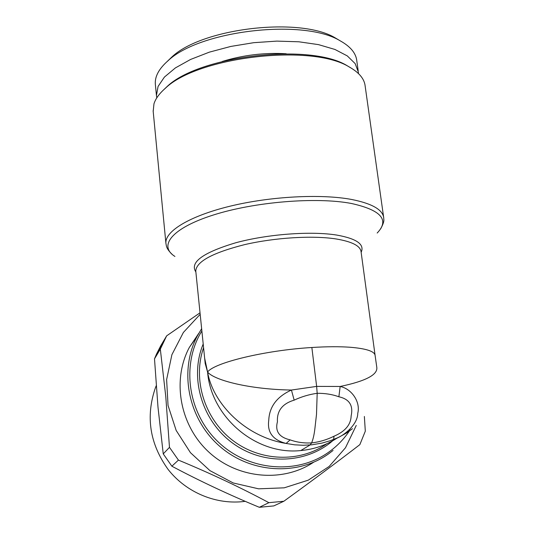 <?xml version="1.0" encoding="UTF-8"?>
<svg xmlns="http://www.w3.org/2000/svg" width="534" height="534" viewBox="0 0 534 534"><rect width="100%" height="100%" fill="white"/><g stroke="black" fill="none" stroke-linecap="round" stroke-linejoin="round"><path stroke-width="0.8" d="M334.01 436.218C345.158 431.459 350.865 424.697 351.132 415.939C353.428 405.46 349.343 399.072 338.876 396.782C332.422 394.399 325.186 393.244 317.189 393.298L316.502 414.411L314.926 428.321C314.212 434.549 313.104 439.409 311.609 442.906C319.365 442.012 326.835 439.782 334.01 436.218L333.63 439.469C345.364 435.597 357.787 423.649 357.753 413.356C360.75 401.895 351.519 388.692 340.165 386.476L338.876 396.782M337.762 437.64C326.695 445.009 314.366 449.314 300.776 450.556L310.094 444.969L311.609 442.906C303.906 443.293 296.744 442.279 290.136 439.869C279.162 437.306 274.923 431.278 277.433 421.78C276.799 410.866 282.379 403.657 294.167 400.146L291.43 390.047L316.642 386.396L317.189 393.298C309.193 394.426 301.516 396.709 294.167 400.146M204.642 358.16L207.586 372.071C213.173 404.338 246.054 437.086 286.111 443.447L294.581 444.822L303.185 445.269L311.796 444.809L322.009 443.093L330.346 440.684L338.089 437.606L346.339 433.121L352.487 428.668M204.322 355.037L205.189 363.474L207.586 372.071C214.434 380.355 249.572 389.393 291.43 390.047C276.886 396.649 269.33 406.754 268.749 420.378C267.1 432.333 272.881 440.023 286.111 443.447L290.136 439.869M364.362 416.46L365.309 431.172L359.856 444.635C337.535 461.817 312.196 480.687 283.841 501.252L273.788 505.912L259.317 507.3L268.889 502.674C240.714 487.582 210.563 473.391 178.429 460.101L169.478 447.352L165.774 396.528L160.32 349.129L166.655 335.839L200.023 312.817M356.245 425.458L345.478 447.772L329.158 466.456L308.285 480.159L284.221 487.829L258.596 488.824L233.231 482.976L209.955 470.641L190.458 452.685L176.153 430.411L168.043 405.453L166.621 379.607L171.895 354.709L183.382 332.455L200.177 314.286M283.841 501.252L268.889 502.674M340.165 386.476L316.642 386.396L311.856 347.5C326.688 346.559 339.477 346.479 350.237 347.26C366.424 348.602 374.714 351.365 375.122 355.557L376.77 367.152C378.052 374.661 365.85 381.102 340.165 386.476M339.21 40.25L335.479 38.034C300.675 16.574 202.166 27.975 171.901 56.958L167.302 61.383M178.429 460.101L171.875 466.209L163.244 453.887L169.478 447.352M358.194 70.848L356.792 60.823C355.998 53.193 350.458 46.518 340.165 40.811C303.786 18.33 199.696 30.371 168.063 60.722C158.992 68.672 154.753 76.475 155.334 84.132L155.401 84.799M160.32 349.129L154.5 358.835L156.455 354.202L160.647 345.945L166.655 335.839M198.748 333.356L189.29 347.514C171.835 380.348 179.784 425.344 208.774 452.024C237.63 478.844 282.76 482.863 313.585 462.257M286.197 53.754C264.403 52.492 243.077 55.069 222.217 61.483M383.606 217.018L365.169 86.181C364.442 78.952 359.195 72.591 349.43 67.09C312.223 43.354 197.52 56.631 165.22 88.404C159.319 93.57 155.561 98.717 153.959 103.85L153.191 111.366M171.875 466.209C199.582 480.92 228.726 494.618 259.317 507.3M154.5 358.835L157.984 407.068L163.244 453.887M358.454 73.552L358.374 72.157L355.17 63.619L347.3 55.91L334.938 49.455L318.538 44.636L298.84 41.785L276.839 41.111L253.737 42.68L230.835 46.431L209.401 52.132L190.605 59.441L175.392 67.911L164.425 77.07L158.077 86.428L156.442 95.519L156.789 97.869M156.222 385.735L155.507 387.517C145.468 416.473 149.7 443.821 168.197 469.56C186.466 492.802 216.811 505.217 245.219 501.333M350.444 67.658L347.5 65.922C310.895 42.6 198.575 55.596 166.795 86.828L163.177 90.259M375.055 355.09L361.077 251.828C360.437 245.92 352.106 241.628 336.08 238.952C312.664 235.287 274.75 237.59 244.425 244.679C212.659 252.776 196.439 261.533 195.764 270.952L195.804 271.339M300.776 450.556C256.4 455.462 211.104 417.314 207.586 372.071C213.76 362.8 264.911 350.317 311.856 347.5M153.125 110.712L165.9 243.244C164.846 231.282 189.61 216.016 230.087 206.184C270.484 196.345 321.141 193.695 351.752 199.496C372.238 203.608 382.905 209.789 383.752 218.039C383.505 219.554 385.228 220.402 380.615 228.932M174.925 256.433C158.077 245.907 171.808 228.165 213.246 215.042C254.451 201.865 316.041 196.786 351.158 203.427C381.102 210.029 389.78 219.895 377.171 233.038M195.865 271.966C189.543 262.374 202.833 252.642 235.741 242.77C267.467 234.139 310.788 230.902 336.674 235.06C356.679 238.631 364.835 244.385 361.144 252.315M203.581 347.714C192.494 379.347 204.262 418.329 232.13 439.949C259.931 461.663 299.834 462.945 326.795 443.767M334.538 439.095C308.318 463.732 264.257 466.089 233.131 443.474C201.879 421.059 189.19 377.631 203.2 343.989M201.872 330.973C181.106 364.275 187.608 412.742 217.945 441.705C248.096 470.875 296.51 475.066 328.49 452.325C337.161 446.204 344.363 438.714 350.117 429.87M328.403 453.973C296.811 476.428 249.305 473.124 218.613 445.323C187.774 417.695 179.023 370.376 197.286 336.026L201.638 328.67L197.286 336.026L189.29 347.514M333.069 450.449L328.483 453.92M195.791 271.245L204.769 359.382M171.901 56.958L168.063 60.722M335.479 38.034L340.165 40.811M156.455 354.202L162.336 344.35M156.442 95.519L155.334 84.132M155.507 387.517L156.248 386.089M204.756 359.282L204.629 358.034M165.9 243.244L166.408 246.027C166.948 248.45 168.877 251.24 172.195 254.411M166.795 86.828L165.22 88.404M347.5 65.922L349.43 67.09"/></g></svg>
